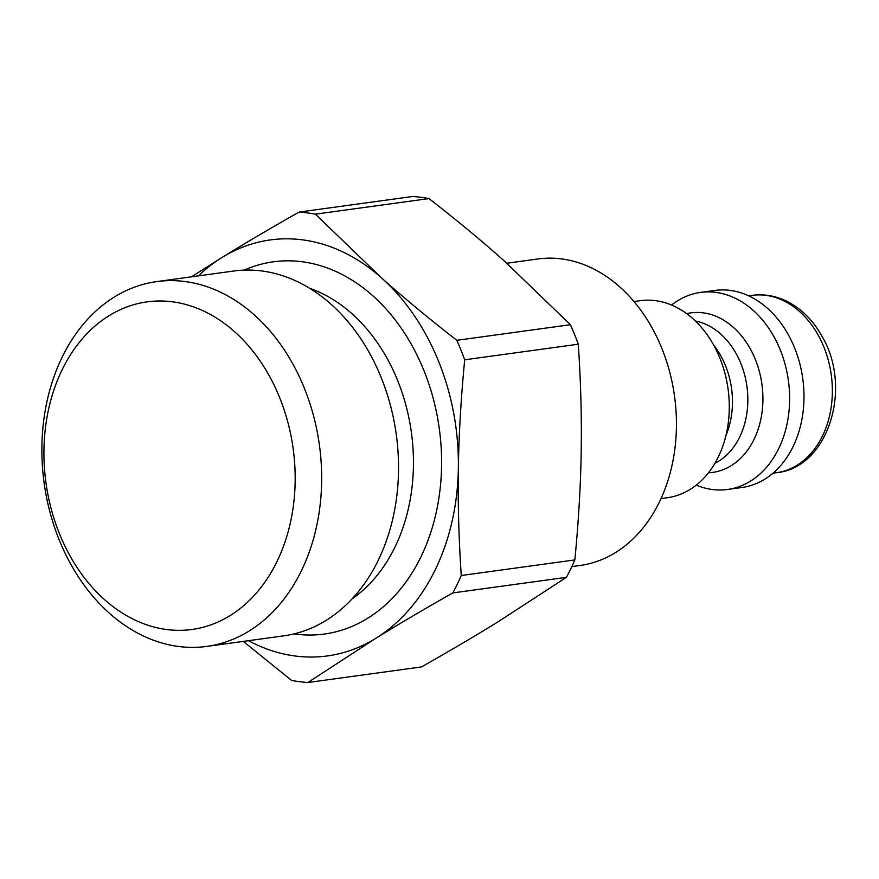 <?xml version="1.0" encoding="UTF-8"?>
<svg xmlns="http://www.w3.org/2000/svg" width="879" height="879" viewBox="0 0 879 879"><rect width="100%" height="100%" fill="white"/><g stroke="black" fill="none" stroke-linecap="round" stroke-linejoin="round"><path stroke-width="1.32" d="M696.256 485.131A99.448 75.045 -97.8 0 0 727.592 489.471A99.448 75.045 -97.8 0 0 774.608 337.899A99.448 75.045 -97.8 0 0 700.541 292.41A99.448 75.045 -97.8 0 0 671.534 305.035M727.592 489.471L741.964 487.493A99.448 75.045 -97.8 0 0 788.968 335.932A99.448 75.045 -97.8 0 0 714.913 290.444L700.541 292.41M506.809 263.239L537.871 258.975A154.704 116.742 82.2 0 1 653.075 329.735A154.704 116.742 82.2 0 1 579.942 565.505L571.822 566.614M661.019 498.602L667.249 497.745A99.448 75.045 -97.8 0 0 714.264 346.183A99.448 75.045 -97.8 0 0 640.198 300.695L633.968 301.552M315.374 214.168L428.974 198.577C457.08 220.442 482.197 241.253 504.326 261.008L570.427 324.714L456.827 340.305C428.721 318.44 403.604 297.629 381.486 277.874L315.374 214.168A236.473 178.448 82.2 0 0 299.047 212.081C270.336 228.342 244.648 243.483 221.98 257.514A209.949 158.429 82.2 0 1 381.486 277.874A209.949 158.429 82.2 0 1 458.355 468.287A209.949 158.429 82.2 0 1 375.74 638.352A209.949 158.429 82.2 0 1 248.46 640.692M299.047 212.081L412.647 196.489A236.473 178.448 82.2 0 1 428.974 198.577M198.39 275.874A209.949 158.429 82.2 0 1 221.98 257.514L191.446 276.83M244.131 270.139A187.853 141.761 82.2 0 1 441.566 466.145A187.853 141.761 82.2 0 1 294.058 633.902M156.726 281.599L233.594 271.04A184.118 138.937 82.2 0 1 398.506 471.309A184.118 138.937 82.2 0 1 283.664 635.858L206.807 646.406A184.118 138.937 -97.8 0 0 321.637 481.857A184.118 138.937 -97.8 0 0 156.726 281.599A184.118 138.937 -97.8 0 0 44.115 482.89A184.118 138.937 -97.8 0 0 206.807 646.406M461.255 575.514C458.761 537.816 457.794 502.074 458.355 468.287C458.871 434.512 460.981 398.352 464.694 359.797L578.294 344.205C580.799 381.904 581.766 417.646 581.195 451.432C580.689 485.208 578.569 521.368 574.855 559.923L461.255 575.514A236.473 178.448 82.2 0 1 452.806 592.929L566.406 577.338L498.569 621.486C475.913 635.517 450.224 650.658 421.502 666.919L307.903 682.511A236.473 178.448 82.2 0 1 291.575 680.423L243.274 641.406M307.903 682.511L375.74 638.352C398.396 624.332 424.085 609.18 452.806 592.929M456.827 340.305A236.473 178.448 82.2 0 1 464.694 359.797M574.855 559.923A236.473 178.448 82.2 0 1 566.406 577.338M570.427 324.714A236.473 178.448 82.2 0 1 578.294 344.205M295.157 481.714A165.329 124.763 82.2 0 1 104.491 599.599A165.329 124.763 82.2 0 1 109.018 315.726A165.329 124.763 82.2 0 1 295.157 481.714M748.677 295.838L752.182 295.366A89.504 67.54 82.2 0 1 818.832 336.305A89.504 67.54 82.2 0 1 776.52 472.715L773.015 473.199M708.496 472.77A80.505 60.75 -97.8 0 0 757.874 430.084A80.505 60.75 -97.8 0 0 750.765 349.699A80.505 60.75 -97.8 0 0 686.653 313.638M695.443 321.055A74.034 55.871 82.2 0 1 736.657 354.545A74.034 55.871 82.2 0 1 714.957 463.255M725.999 435.358A74.034 55.871 -97.8 0 0 721.263 356.654A74.034 55.871 -97.8 0 0 713.583 344.953M309.507 288.235A167.889 126.697 82.2 0 1 413.427 465.991A167.889 126.697 82.2 0 1 352.149 598.841M752.182 295.366C763.752 293.85 775.058 295.696 786.079 300.915C801.208 308.342 813.317 320.395 822.425 337.064C852.685 388.661 827.952 467.815 776.52 472.715"/></g></svg>
